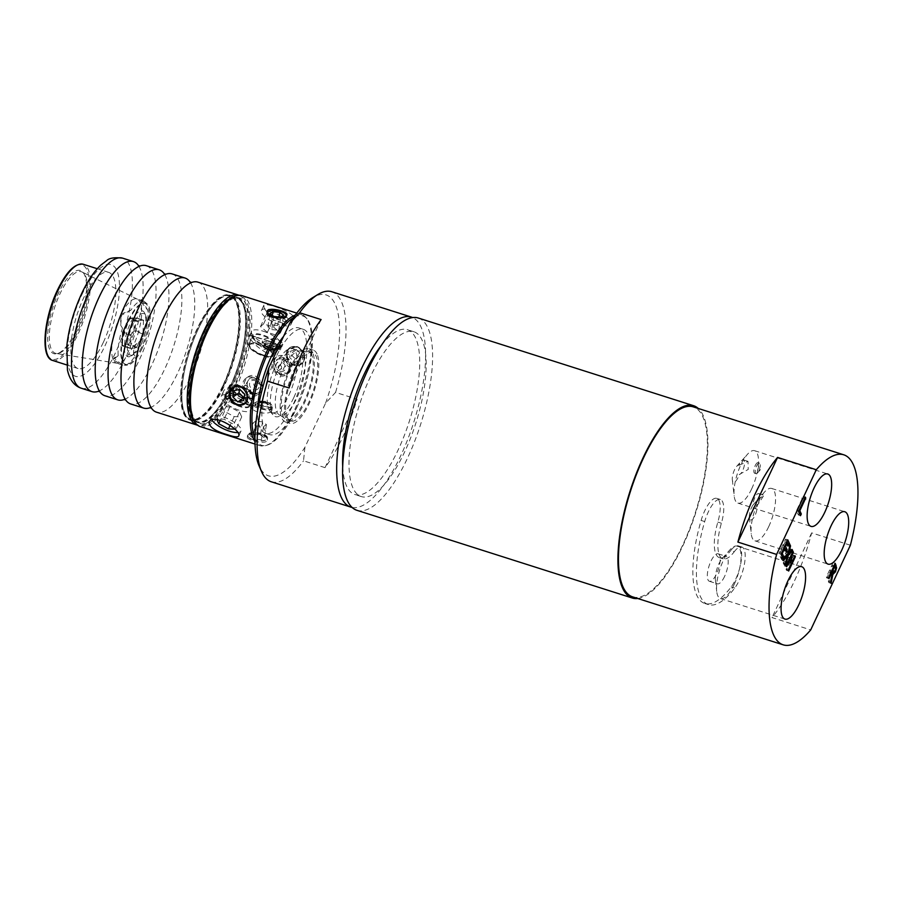 <?xml version="1.0" encoding="UTF-8"?>
<svg xmlns="http://www.w3.org/2000/svg" width="903" height="903" viewBox="0 0 903 903"><rect width="100%" height="100%" fill="white"/><g stroke="black" fill="none" stroke-linecap="round" stroke-linejoin="round"><path stroke-width="0.68" stroke-dasharray="4.51 3.39" d="M246.88 400.255A9.617 8.24 -125 0 0 247.399 398.358A9.617 8.24 -125 0 0 242.501 387.951M232.872 387.455A10.091 8.646 55 0 1 233.222 387.206A10.091 8.646 55 0 1 240.446 386.27A10.091 8.646 55 0 1 247.84 394.34A10.091 8.646 55 0 1 244.781 403.743A10.091 8.646 55 0 1 244.397 404.002M244.126 397.625L249.77 396.236L250.763 389.915L245.876 385.039L240.006 386.484L239.555 389.351M240.006 386.484L233.922 390.739M245.876 385.039L239.792 389.295M250.763 389.915L244.679 394.171M249.77 396.236L243.675 400.492M267.288 313.093A9.617 3.691 8.9 0 0 274.681 317.754A9.617 3.691 8.9 0 0 285.404 317.134A9.617 3.691 8.9 0 0 286.307 315.79M268.18 311.67A10.091 3.883 -171.1 0 1 280.991 311.862A10.091 3.883 -171.1 0 1 285.845 314.447M286.59 315.519A10.091 3.883 -171.1 0 1 286.702 316.4A10.091 3.883 -171.1 0 1 272.469 317.811A10.091 3.883 -171.1 0 1 266.757 313.273A10.091 3.883 -171.1 0 1 267.074 312.54M271.803 329.595L278.643 330.284L281.567 328.229L277.661 325.498L270.821 324.809L267.886 326.852L271.803 329.595L273.869 316.445M267.886 326.852L269.952 313.702M270.821 324.809L272.3 315.35M277.661 325.498L279.004 316.964M281.567 328.229L283.644 315.091M278.643 330.284L280.709 317.134M294.107 364.756A9.617 8.24 55 0 1 286.883 353.254A9.617 8.24 55 0 1 296.861 347.226A9.617 8.24 55 0 1 304.085 358.728A9.617 8.24 55 0 1 294.107 364.756M293.836 365.331A10.091 8.646 -125 0 0 301.06 364.406A10.091 8.646 -125 0 0 304.119 354.992A10.091 8.646 -125 0 0 296.726 346.933A10.091 8.646 -125 0 0 289.502 347.858A10.091 8.646 -125 0 0 286.443 357.272A10.091 8.646 -125 0 0 293.836 365.331M296.477 349.664L301.365 354.54L300.372 360.861L294.491 362.317L289.615 357.441L290.608 351.12L296.477 349.664L290.394 353.92L295.281 358.796L294.276 365.117L288.407 366.573L283.531 361.697L284.524 355.364L290.394 353.92M284.524 355.364L290.608 351.12M283.531 361.697L289.615 357.441M288.407 366.573L294.491 362.317M294.276 365.117L300.372 360.861M295.281 358.796L301.365 354.54M272.988 310.282A16.344 5.463 -154.9 0 0 261.407 310.485A16.344 5.463 -154.9 0 0 261.577 312.754A16.344 5.463 -154.9 0 0 276.668 323.556A16.344 5.463 -154.9 0 0 291.003 324.346A16.344 5.463 -154.9 0 0 272.988 310.282M283.068 323.184L273.135 320.023L266.272 314.244L269.342 311.637L279.275 314.797L286.138 320.576L283.068 323.184L277.3 335.487L267.367 332.327L260.504 326.547L263.574 323.94L273.519 327.1L280.381 332.88L277.3 335.487M280.381 332.88L286.138 320.576M273.519 327.1L279.275 314.797M263.574 323.94L269.342 311.637M260.504 326.547L266.272 314.244M267.367 332.327L273.135 320.023M211.979 420.053A16.344 5.463 25.1 0 1 211.46 417.118A16.344 5.463 25.1 0 1 225.795 417.908A16.344 5.463 25.1 0 1 240.875 428.711A16.344 5.463 25.1 0 1 241.045 430.979A16.344 5.463 25.1 0 1 237.534 432.548M234.735 429.162L235.954 429.218L233.764 424.376L224.068 419.206L216.551 418.89L216.901 419.647M222.319 406.587L224.508 411.429L234.204 416.588L241.711 416.904L239.521 412.061L229.825 406.903L222.319 406.587L216.551 418.89M229.825 406.903L224.068 419.206M239.521 412.061L233.764 424.376M241.711 416.904L235.954 429.218M234.204 416.588L230.175 425.2M224.508 411.429L220.355 420.29M253.461 439.874A9.617 3.691 -171.1 0 1 248.652 437.199A9.617 3.691 -171.1 0 1 257.863 433.35A9.617 3.691 -171.1 0 1 266.125 439.772A9.617 3.691 -171.1 0 1 265.911 439.908A9.617 3.691 -171.1 0 1 253.461 439.874M253.325 439.569A10.091 3.883 8.9 0 0 266.408 439.614A10.091 3.883 8.9 0 0 267.559 438.158A10.091 3.883 8.9 0 0 261.847 433.621A10.091 3.883 8.9 0 0 247.625 435.032A10.091 3.883 8.9 0 0 248.28 436.77A10.091 3.883 8.9 0 0 253.325 439.569M260.448 434.986L264.365 437.729L261.43 439.772L254.59 439.084L250.684 436.341L253.608 434.298L260.448 434.986L262.513 421.836L266.43 424.579L263.507 426.622L256.655 425.934L252.75 423.202L255.673 421.148L262.513 421.836M255.673 421.148L253.608 434.298M252.75 423.202L250.684 436.341M256.655 425.934L254.59 439.084M263.507 426.622L261.43 439.772M266.43 424.579L264.365 437.729M130.991 310.101L121.499 315.192L120.731 325.452L122.515 328.218A33.637 11.525 107.7 0 0 118.191 355.703L113.868 358.062L122.368 364.959A33.637 11.525 107.7 0 0 122.831 365.139A33.637 11.525 107.7 0 0 124.377 365.32A33.637 11.525 107.7 0 0 135.089 356.075L133.542 353.829L133.96 345.939L143.577 337.959A33.637 11.525 107.7 0 0 147.9 310.474L140.541 301.128L143.712 301.218A33.637 11.525 107.7 0 0 143.25 301.038A33.637 11.525 107.7 0 0 130.991 310.101L121.137 314.086L120.528 325.001L122.515 328.218M297.279 346.538L290.224 347.35C281.183 352.949 292.493 371.178 301.794 363.898C307.347 357.069 305.846 351.278 297.279 346.538M261.656 434.817C253.912 433.361 249.138 434.027 247.343 436.815C246.158 440.337 267.074 445.247 267.277 439.953C267.378 437.944 265.516 436.228 261.656 434.817M264.071 307.415C266.148 315.734 290.664 327.45 293.396 319.233C297.561 312.686 264.342 301.828 263.8 305.372L264.071 307.415M288.836 395.277A33.637 11.525 107.7 0 0 292.414 348.547A33.637 11.525 107.7 0 0 289.874 348.524A33.637 11.525 107.7 0 0 271.216 377.104A33.637 11.525 107.7 0 0 269.907 411.192A33.637 11.525 107.7 0 0 271.995 412.648A33.637 11.525 107.7 0 0 288.836 395.277M293.678 397.851A36.413 12.473 -72.3 0 1 273.203 415.087A36.413 12.473 -72.3 0 1 274.614 378.176A36.413 12.473 -72.3 0 1 294.807 347.249A36.413 12.473 -72.3 0 1 302.719 362.238A36.413 12.473 -72.3 0 1 293.678 397.851M200.263 426.622A68.718 23.546 107.7 0 0 234.656 391.123A68.718 23.546 107.7 0 0 241.97 295.653M235.299 296.003A67.894 23.264 -72.3 0 1 241.981 367.792A67.894 23.264 -72.3 0 1 195.014 422.48M254.962 438.316A67.894 23.264 107.7 0 0 266.724 445.326A67.894 23.264 107.7 0 0 295.586 410.21A67.894 23.264 107.7 0 0 307.009 318.849A67.894 23.264 107.7 0 0 293.362 317.754M295.27 315.079A68.718 23.546 -72.3 0 1 301.771 314.707A68.718 23.546 -72.3 0 1 306.027 317.675A68.718 23.546 -72.3 0 1 294.457 410.165A68.718 23.546 -72.3 0 1 265.245 445.71A68.718 23.546 -72.3 0 1 260.053 445.664A68.718 23.546 -72.3 0 1 254.973 441.601M118.191 355.703L113.056 359.8L122.368 364.959M297.392 406.079A55.264 18.929 -72.3 0 1 269.737 434.625A55.264 18.929 -72.3 0 1 268.462 376.224A55.264 18.929 -72.3 0 1 303.273 329.313A55.264 18.929 -72.3 0 1 297.392 406.079M283.508 336.492A55.264 18.929 -72.3 0 1 298.972 327.936A55.264 18.929 -72.3 0 1 293.091 404.702A55.264 18.929 -72.3 0 1 265.426 433.259A55.264 18.929 -72.3 0 1 257.581 411.079M232.793 389.453A65.84 22.552 107.7 0 0 246.271 304.808A65.84 22.552 107.7 0 0 198.333 353.886A65.84 22.552 107.7 0 0 209.056 421.645A65.84 22.552 107.7 0 0 232.793 389.453M75.694 331.119A43.626 14.945 -72.3 0 1 57.16 353.671A43.626 14.945 -72.3 0 1 52.859 307.551A43.626 14.945 -72.3 0 1 83.042 272.401A43.626 14.945 -72.3 0 1 75.694 331.119M76.823 331.164A42.791 14.662 -72.3 0 1 58.639 353.299A42.791 14.662 -72.3 0 1 56.133 353.445A42.791 14.662 -72.3 0 1 54.428 308.047A42.791 14.662 -72.3 0 1 82.083 272.006A42.791 14.662 -72.3 0 1 84.024 273.575A42.791 14.662 -72.3 0 1 76.823 331.164M133.317 345.736A33.637 11.525 -72.3 0 1 117.051 363.254A33.637 11.525 -72.3 0 1 116.476 363.119A33.637 11.525 -72.3 0 1 115.708 327.563A33.637 11.525 -72.3 0 1 136.895 299.006A33.637 11.525 -72.3 0 1 137.448 299.232A33.637 11.525 -72.3 0 1 133.317 345.736M103.292 342.451A50.466 17.292 -72.3 0 1 78.03 368.526A50.466 17.292 -72.3 0 1 76.868 315.192A50.466 17.292 -72.3 0 1 108.653 272.367A50.466 17.292 -72.3 0 1 103.292 342.451M197.949 282.142A68.244 23.376 -72.3 0 1 190.68 376.935A68.244 23.376 -72.3 0 1 156.524 412.186M150.033 407.716A68.244 23.376 107.7 0 0 150.496 407.535A68.244 23.376 107.7 0 0 177.778 372.826A68.244 23.376 107.7 0 0 190.341 282.447A68.244 23.376 107.7 0 0 190.07 282.041M172.134 273.914A68.244 23.376 -72.3 0 1 164.865 368.717A68.244 23.376 -72.3 0 1 130.709 403.968M124.23 399.498A68.244 23.376 107.7 0 0 124.682 399.318A68.244 23.376 107.7 0 0 151.964 364.598A68.244 23.376 107.7 0 0 164.527 274.23A68.244 23.376 107.7 0 0 164.256 273.812M146.32 265.696A68.244 23.376 -72.3 0 1 139.062 360.489A68.244 23.376 -72.3 0 1 104.895 395.74M98.416 391.27A68.244 23.376 107.7 0 0 98.878 391.089A68.244 23.376 107.7 0 0 126.149 356.38A68.244 23.376 107.7 0 0 138.712 266.001A68.244 23.376 107.7 0 0 138.441 265.595M239.069 295.281A68.244 23.376 -72.3 0 1 245.085 302.087A68.244 23.376 -72.3 0 1 231.123 389.814A68.244 23.376 -72.3 0 1 206.516 423.18A68.244 23.376 -72.3 0 1 197.678 425.257M143.487 320.181L142.99 334.02L136.353 347.779L130.54 348.535L131.093 334.697L137.73 320.937L143.487 320.181L135.506 317.63A0.959 0.892 -97.5 0 0 134.4 318.285L133.949 330.78A0.959 0.576 -177.9 0 1 135.236 330.554L135.687 318.059A0.959 0.576 2.1 0 0 134.4 318.285L128.644 319.041A0.959 0.892 -97.5 0 1 129.377 318.364A0.959 0.959 0 0 0 128.632 318.906L122.436 332.304A0.959 0.576 -177.9 0 0 122.334 332.541L121.882 345.048A0.959 0.576 2.1 0 0 122.413 345.578L128.361 345.239L135.236 330.554L143.227 333.105M137.73 320.937L129.739 318.398A0.959 0.892 -97.5 0 0 129.377 318.364L135.134 317.608A0.959 0.959 0 0 1 135.552 317.642L129.321 318.894L122.864 333.083A0.959 0.576 -177.9 0 1 122.334 332.541A0.959 0.959 0 0 1 122.424 332.169L121.984 344.799A0.959 0.892 -97.5 0 0 122.605 345.996L130.585 348.547M142.99 334.02L133.949 330.78L127.741 344.043A0.959 0.892 -97.5 0 0 128.361 345.239L136.353 347.779M136.771 347.283L127.741 344.043L121.984 344.799A0.959 0.576 2.1 0 0 121.882 345.048A0.959 0.959 0 0 0 122.548 345.996L130.54 348.535M141.342 343.885A21.83 7.484 107.7 0 0 145.812 315.824A21.83 7.484 107.7 0 0 132.741 324.832A21.83 7.484 107.7 0 0 127.323 347.542A21.83 7.484 107.7 0 0 133.475 354.563A21.83 7.484 107.7 0 0 141.342 343.885M139.807 344.212A24.031 8.229 -72.3 0 1 131.138 355.963A24.031 8.229 -72.3 0 1 127.233 331.232A24.031 8.229 -72.3 0 1 144.728 313.33A24.031 8.229 -72.3 0 1 139.807 344.212M141.387 347.7A32.011 10.971 -72.3 0 1 123.372 362.848A32.011 10.971 -72.3 0 1 124.625 330.408A32.011 10.971 -72.3 0 1 142.369 303.216A32.011 10.971 -72.3 0 1 149.334 316.389A32.011 10.971 -72.3 0 1 141.387 347.7M142.245 348.163A32.508 11.141 -72.3 0 1 127.47 365.128A32.508 11.141 -72.3 0 1 123.959 363.548A32.508 11.141 -72.3 0 1 133.858 311.772A32.508 11.141 -72.3 0 1 143.25 302.99A32.508 11.141 -72.3 0 1 147.02 303.724A32.508 11.141 -72.3 0 1 142.245 348.163M311.625 354.732A35.928 12.303 107.7 0 0 308.16 351.165A35.928 12.303 107.7 0 0 305.112 351.244A35.928 12.303 107.7 0 0 285.529 381.653A35.928 12.303 107.7 0 0 283.914 417.796A35.928 12.303 107.7 0 0 286.353 419.624A35.928 12.303 107.7 0 0 306.817 395.254A35.928 12.303 107.7 0 0 311.625 354.732M287.301 417.457A35.928 12.303 -72.3 0 1 292.109 376.935A35.928 12.303 -72.3 0 1 312.573 352.565A35.928 12.303 -72.3 0 1 316.027 356.143A35.928 12.303 -72.3 0 1 311.23 396.665A35.928 12.303 -72.3 0 1 290.766 421.024A35.928 12.303 -72.3 0 1 287.301 417.457M147.9 310.474L141.353 299.39L143.712 301.218M135.089 356.075L133.746 354.281L135.269 345.364L143.577 337.959M734.263 551.722A24.031 8.229 -72.3 0 1 741.792 546.992A24.031 8.229 -72.3 0 1 744.501 563.596A24.031 8.229 -72.3 0 1 734.726 588.056A84.103 28.817 -72.3 0 1 708.392 604.604A84.103 28.817 -72.3 0 1 704.69 521.562A24.031 8.229 -72.3 0 1 720.323 499.494A24.031 8.229 -72.3 0 1 721.384 523.221A36.041 12.349 107.7 0 0 719.51 555.232A36.041 12.349 107.7 0 0 722.976 558.822A36.041 12.349 107.7 0 0 734.263 551.722L730.708 550.593A24.031 8.229 -72.3 0 1 738.236 545.863A24.031 8.229 -72.3 0 1 740.957 562.467A24.031 8.229 -72.3 0 1 731.17 586.927A84.103 28.817 -72.3 0 1 704.837 603.475A84.103 28.817 -72.3 0 1 701.134 520.421A24.031 8.229 -72.3 0 1 716.779 498.366A24.031 8.229 -72.3 0 1 717.84 522.092A36.041 12.349 107.7 0 0 719.42 557.682A36.041 12.349 107.7 0 0 730.708 550.593M768.724 526.63A27.496 9.425 107.7 0 0 771.647 488.433A27.496 9.425 107.7 0 0 764.491 492.079A27.496 9.425 107.7 0 0 751.217 533.729A27.496 9.425 107.7 0 0 754.953 540.841A27.496 9.425 107.7 0 0 768.724 526.63M751.668 488.895A27.496 9.425 107.7 0 0 754.603 450.699A27.496 9.425 107.7 0 0 747.436 454.333A27.496 9.425 107.7 0 0 734.173 495.984A27.496 9.425 107.7 0 0 737.909 503.106A27.496 9.425 107.7 0 0 751.668 488.895M734.218 584.331A27.496 9.425 107.7 0 0 737.141 546.134A27.496 9.425 107.7 0 0 729.985 549.769A27.496 9.425 107.7 0 0 716.711 591.431A27.496 9.425 107.7 0 0 720.447 598.542A27.496 9.425 107.7 0 0 734.218 584.331M724.601 576.385A14.414 4.944 -72.3 0 1 717.388 583.835A14.414 4.944 -72.3 0 1 715.424 580.098A14.414 4.944 -72.3 0 1 718.923 563.799A14.414 4.944 -72.3 0 1 722.377 558.268A14.414 4.944 -72.3 0 1 726.136 556.361A14.414 4.944 -72.3 0 1 724.601 576.385M752.944 505.082L756.624 500.86L763.961 495.262L757.233 505.522A8.906 3.048 -72.3 0 1 755.055 515.331A8.906 3.048 -72.3 0 1 749.388 517.633A8.906 3.048 -72.3 0 1 752.944 505.082A7.687 2.63 -72.3 0 1 755.066 497.135A7.687 2.63 -72.3 0 1 758.701 493.591A7.687 2.63 -72.3 0 1 759.694 498.095A7.687 2.63 -72.3 0 1 757.233 505.522M739.049 465.259L747.989 461.331L748.248 469.413L739.173 474.594A8.906 3.048 -72.3 0 1 737.999 477.597A8.906 3.048 -72.3 0 1 732.344 479.888A8.906 3.048 -72.3 0 1 736.634 466.411A8.906 3.048 -72.3 0 1 739.049 465.259A7.687 2.63 -72.3 0 1 743.485 459.898A7.687 2.63 -72.3 0 1 743.812 467.54A7.687 2.63 -72.3 0 1 739.173 474.594M719.51 555.232A14.414 4.944 107.7 0 0 718.122 553.799A14.414 4.944 107.7 0 0 709.036 566.046A14.414 4.944 107.7 0 0 709.363 581.272A14.414 4.944 107.7 0 0 716.587 573.834A14.414 4.944 107.7 0 0 719.51 555.232M632.664 596.883A99.725 34.167 107.7 0 0 689.474 529.248A99.725 34.167 107.7 0 0 702.794 416.757A99.725 34.167 107.7 0 0 693.199 406.847M850.378 545.22L811.662 532.883A99.725 34.167 -72.3 0 1 771.997 617.573L810.713 629.899M811.662 532.883L771.997 617.573M788.658 571.035L786.513 570.346L786.073 569.375L789.357 562.343L787.834 558.968L784.538 566L784.097 565.018L790.825 550.672L791.265 551.643L788.624 557.275L789.403 558.98M788.217 570.064L786.073 569.375M791.513 563.032L789.357 562.343M789.199 559.409L787.834 558.968M786.694 566.678L784.538 566M786.253 565.707L784.097 565.018M792.981 551.349L790.825 550.672M794.606 556.429L793.229 556L790.938 560.898M790.735 561.327L786.513 570.346M794.945 555.706L792.789 555.018L793.229 556M790.475 560.752L792.789 555.018M790.001 557.704L788.624 557.275M789.662 559.555L790.159 560.65M792.631 552.083L791.265 551.643M781.05 554.194L778.894 553.505L785.621 539.147L786.84 541.834M787.777 539.836L785.621 539.147M787.089 542.41L787.698 543.741L786.897 545.435L785.271 541.823L783.42 545.751L784.199 547.466M789.053 546.123L786.897 545.435M786.637 542.263L785.271 541.823M784.797 546.191L783.42 545.751M784.459 548.031L784.944 549.126L784.154 550.83L782.63 547.455L780.136 552.783L781.772 556.395L780.971 558.099L778.894 553.505M783.127 558.776L780.971 558.099M781.501 553.223L780.136 552.783M783.996 547.895L782.63 547.455M786.299 551.507L784.154 550.83M785.892 564.928L783.748 564.24L783.24 563.122L785.113 555.616L781.614 559.521L781.14 558.46L785.565 553.607L787.89 544.182L788.398 545.299L786.558 552.67L790.001 548.832L790.475 549.882L786.118 554.656L783.748 564.24M785.396 563.799L783.24 563.122M786.197 555.955L785.113 555.616M783.77 560.199L781.614 559.521M783.285 559.149L781.14 558.46M787.709 554.295L785.565 553.607M790.046 544.87L787.89 544.182M787.1 554.973L786.118 554.656M791.513 550.22L790.475 549.882M792.145 549.509L790.001 548.832M788.003 553.121L786.558 552.67M789.832 545.751L788.398 545.299M831.087 583.361L828.931 582.672L828.367 581.408L829.992 573.382L829.485 572.265L826.809 577.976L826.369 576.994L833.097 562.637L834.282 565.391M830.512 582.096L828.367 581.408M832.137 574.06L829.992 573.382M830.862 572.694L829.485 572.265M828.965 578.654L826.809 577.976M828.525 577.683L826.369 576.994M831.607 571.102L830.229 570.662L831.573 572.107L832.814 570.267L833.492 567.897L832.758 565.267L830.229 570.662M834.135 565.707L832.758 565.267M832.103 574.274L830.681 573.823L828.931 582.672M834.372 565.786L832.51 572.637M831.855 573.416L830.681 573.823L832.848 574.511M835.241 563.325L833.097 562.637M835.647 568.574L833.492 567.897M833.717 572.784L831.302 571.746M800.51 515.681L798.365 515.003L796.446 510.748L803.162 496.39L803.602 497.361L797.676 510.026L799.155 513.299L798.365 515.003M798.591 511.437L796.446 510.748M805.318 497.079L803.162 496.39M804.979 497.801L803.602 497.361M799.053 510.455L797.676 510.026M637.732 598.497A100.922 34.574 107.7 0 0 647.902 594.287A100.922 34.574 107.7 0 0 699.486 500.104A100.922 34.574 107.7 0 0 698.267 408.461M356.978 510.33A100.922 34.574 107.7 0 0 372.567 506.594A100.922 34.574 107.7 0 0 426.069 404.95A100.922 34.574 107.7 0 0 418.236 318.003M370.557 376.427A86.507 29.641 107.7 0 0 361.347 496.594A86.507 29.641 107.7 0 0 410.628 437.921A86.507 29.641 107.7 0 0 422.186 340.341A86.507 29.641 107.7 0 0 413.856 331.74A86.507 29.641 107.7 0 0 370.557 376.427M304.898 447.335L303.532 460.801L325.046 467.652A99.725 34.167 107.7 0 0 357.091 399.239L335.577 392.387L325.611 403.11L304.898 447.335A94.917 32.519 107.7 0 1 259.138 466.004M271.295 481.784A99.725 34.167 107.7 0 0 303.532 460.801M325.611 403.11A94.917 32.519 107.7 0 0 312.788 297.584M312.63 352.576A38.445 13.173 107.7 0 0 308.928 348.761A38.445 13.173 107.7 0 0 284.705 381.393A38.445 13.173 107.7 0 0 285.596 422.028A38.445 13.173 107.7 0 0 307.494 395.954A38.445 13.173 107.7 0 0 312.63 352.576M317.043 353.987A38.445 13.173 107.7 0 0 313.341 350.161A38.445 13.173 107.7 0 0 291.432 376.235A38.445 13.173 107.7 0 0 286.296 419.613A38.445 13.173 107.7 0 0 289.998 423.428A38.445 13.173 107.7 0 0 311.896 397.354A38.445 13.173 107.7 0 0 317.043 353.987M352.147 507.452A99.725 34.167 107.7 0 0 408.359 437.752A99.725 34.167 107.7 0 0 421.012 327.01A99.725 34.167 107.7 0 0 412.626 317.563M342.711 466.783A86.507 29.641 107.7 0 0 354.902 494.539A86.507 29.641 107.7 0 0 404.172 435.867A86.507 29.641 107.7 0 0 415.73 338.286A86.507 29.641 107.7 0 0 407.4 329.685A86.507 29.641 107.7 0 0 381.416 345.285M335.577 392.387A99.725 34.167 107.7 0 0 341.424 301.658A99.725 34.167 107.7 0 0 331.83 291.748M321.107 319.572L289.05 387.985M325.046 467.652L357.091 399.239M272.096 348.772A2.201 0.847 -171.1 0 1 273.259 350.082A2.201 0.847 -171.1 0 1 270.245 350.071L269.816 348.784A4.752 1.829 -171.1 0 1 267.232 347.395A4.752 1.829 -171.1 0 1 268.496 345.51A4.752 1.829 -171.1 0 1 273.835 345.973L272.096 348.772A2.449 0.948 8.9 0 0 269.884 349.777A2.449 0.948 8.9 0 0 270.245 350.071L270.55 350.172A2.54 0.982 8.9 0 0 273.53 350.093A2.54 0.982 8.9 0 0 272.672 348.682M276.645 339.472A10.091 3.883 8.9 0 0 262.423 340.882A10.091 3.883 8.9 0 0 263.078 342.621A10.091 3.883 8.9 0 0 268.135 345.42A10.091 3.883 8.9 0 0 269.387 345.781A10.091 3.883 8.9 0 0 281.205 345.465A10.091 3.883 8.9 0 0 282.357 344.009A10.091 3.883 8.9 0 0 276.645 339.472M273.835 345.973L273.823 345.973A4.808 1.851 -171.1 0 1 276.679 349.021A4.808 1.851 -171.1 0 1 269.816 348.784L269.816 348.784M267.491 349.517C275.302 350.522 280.111 349.653 281.905 346.876C282.876 344.799 262.231 338.162 261.972 343.75C261.802 346.063 263.642 347.982 267.491 349.517M280.009 349.98A8.409 3.228 8.9 0 0 280.788 348.897A8.409 3.228 8.9 0 0 272.988 344.393A8.409 3.228 8.9 0 0 264.173 346.278A8.409 3.228 8.9 0 0 270.426 350.477A8.409 3.228 8.9 0 0 280.009 349.98M265.301 342.993L274.76 343.456L281.115 346.831L278.395 348.705L275.562 349.326L269.128 348.851L264.918 345.939L264.489 344.269L265.301 342.993M279.862 365.433L282.041 362.532A4.933 4.233 -125 0 0 275.912 365.173A4.933 4.233 -125 0 0 280.664 371.291L279.23 369.417A2.269 1.953 55 0 1 279.862 365.433A2.201 1.885 -125 0 1 279.23 369.417M281.059 374.271A10.091 8.646 55 0 1 273.665 366.2A10.091 8.646 55 0 1 276.724 356.798A10.091 8.646 55 0 1 283.948 355.861A10.091 8.646 55 0 1 291.342 363.92A10.091 8.646 55 0 1 288.283 373.334A10.091 8.646 55 0 1 284.039 374.7A10.091 8.646 55 0 1 281.059 374.271M280.664 371.291L280.664 371.291A4.808 4.12 -125 0 0 285.495 368.232A4.808 4.12 -125 0 0 282.041 362.532L282.041 362.532M282.131 357.125C290.992 361.663 292.561 367.397 286.838 374.35C276.939 382.059 266.757 363.051 275.28 357.802L282.131 357.125M288.723 369.259A8.409 7.213 55 0 1 286.003 373.752A8.409 7.213 55 0 1 275.28 370.986A8.409 7.213 55 0 1 276.374 359.97A8.409 7.213 55 0 1 284.998 360.545A8.409 7.213 55 0 1 288.723 369.259M274.67 363.751L278.011 372.747L286.827 373.187L289.728 368.548L289.558 365.467L288.159 362.577L282.955 358.796L280.043 358.412L277.514 359.191L274.67 363.751M262.412 402.715A2.201 0.847 8.9 0 0 265.008 402.603A2.201 0.847 8.9 0 0 264.252 401.429L265.742 403.201A4.944 1.896 8.9 0 0 258.348 402.806A4.944 1.896 8.9 0 0 261.689 406.034L262.412 402.715A2.269 0.869 -171.1 0 1 261.915 401.564A2.269 0.869 -171.1 0 1 264.252 401.429L264.771 401.632A2.54 0.982 -171.1 0 1 265.358 402.061A2.54 0.982 -171.1 0 1 262.739 403.043M257.671 411.96A10.091 3.883 -171.1 0 1 251.96 407.422A10.091 3.883 -171.1 0 1 253.111 405.966A10.091 3.883 -171.1 0 1 266.193 406.011A10.091 3.883 -171.1 0 1 268.902 407.106A10.091 3.883 -171.1 0 1 271.25 408.811A10.091 3.883 -171.1 0 1 271.905 410.549A10.091 3.883 -171.1 0 1 257.671 411.96M261.689 406.034L261.689 406.034A4.808 1.851 8.9 0 0 266.848 406.339A4.808 1.851 8.9 0 0 267.965 404.476A4.808 1.851 8.9 0 0 265.742 403.201L265.742 403.201M266.803 402.095C270.64 403.618 272.48 405.537 272.322 407.851C272.063 413.439 251.418 406.801 252.388 404.725C254.183 401.959 258.992 401.079 266.803 402.095M271.058 406.96A8.409 3.228 -171.1 0 1 261.464 407.456A8.409 3.228 -171.1 0 1 255.222 403.257A8.409 3.228 -171.1 0 1 264.026 401.372A8.409 3.228 -171.1 0 1 271.837 405.865A8.409 3.228 -171.1 0 1 271.058 406.96M255.651 404.352L254.894 405.312L261.249 408.698L270.708 409.149L271.51 407.93L269.478 404.555L266.882 403.302L260.448 402.817L255.651 404.352M254.973 386.349L254.228 389.701A4.921 4.222 55 0 1 249.555 383.617A4.921 4.222 55 0 1 255.605 380.942L255.594 382.364A2.291 1.964 -125 0 0 254.973 386.349A2.201 1.885 55 0 0 255.594 382.364M253.224 377.341A10.091 8.646 -125 0 0 246 378.267A10.091 8.646 -125 0 0 242.941 387.68A10.091 8.646 -125 0 0 250.334 395.751A10.091 8.646 -125 0 0 257.558 394.814A10.091 8.646 -125 0 0 255.933 378.662A10.091 8.646 -125 0 0 253.224 377.341M255.605 380.942L255.605 380.942A4.808 4.12 55 0 1 259.127 386.665A4.808 4.12 55 0 1 254.228 389.701L254.228 389.701M252.151 394.476L259.014 393.798C267.536 388.55 257.355 369.541 247.456 377.251C241.733 384.204 243.302 389.949 252.151 394.476M262.355 387.692A8.409 7.213 -125 0 0 258.63 378.978A8.409 7.213 -125 0 0 250.007 378.402A8.409 7.213 -125 0 0 248.912 389.419A8.409 7.213 -125 0 0 259.646 392.184A8.409 7.213 -125 0 0 262.355 387.692M246.282 383.606L249.183 378.967L257.998 379.407L261.339 388.403L258.506 392.963L255.967 393.731L253.054 393.358L247.851 389.577L246.463 386.676L246.282 383.606M229.633 388.087A64.881 22.225 -72.3 0 1 197.147 421.599A64.881 22.225 -72.3 0 1 195.669 353.028A64.881 22.225 -72.3 0 1 236.53 297.956A64.881 22.225 -72.3 0 1 229.633 388.087M230.457 388.346A64.881 22.225 107.7 0 0 237.365 298.227A64.881 22.225 107.7 0 0 196.493 353.299A64.881 22.225 107.7 0 0 197.983 421.859A64.881 22.225 107.7 0 0 230.457 388.346M229.452 388.301A65.603 22.473 -72.3 0 1 212.679 414.612A65.603 22.473 -72.3 0 1 196.617 422.186A65.603 22.473 -72.3 0 1 203.604 331.062A65.603 22.473 -72.3 0 1 236.439 297.177A65.603 22.473 -72.3 0 1 245.153 312.63A65.603 22.473 -72.3 0 1 229.452 388.301M230.604 388.662A65.603 22.473 -72.3 0 1 197.768 422.548A65.603 22.473 -72.3 0 1 196.256 353.22A65.603 22.473 -72.3 0 1 237.579 297.538A65.603 22.473 -72.3 0 1 230.604 388.662M755.213 465.564A5.531 1.896 -72.3 0 1 757.978 462.708A5.531 1.896 -72.3 0 1 757.391 470.384A5.531 1.896 -72.3 0 1 754.626 473.24A5.531 1.896 -72.3 0 1 755.213 465.564M756.612 466.004A5.531 1.896 -72.3 0 1 759.378 463.149A5.531 1.896 -72.3 0 1 760.134 464.582A5.531 1.896 -72.3 0 1 757.459 472.946A5.531 1.896 -72.3 0 1 756.025 473.68A5.531 1.896 -72.3 0 1 756.612 466.004M273.135 355.556L271.645 352.249L270.516 351.888C272.616 353.22 273.112 354.315 272.017 355.195L273.135 355.556A13.455 4.504 25.1 0 1 273.022 355.929A13.455 4.504 25.1 0 1 262.965 355.917A13.455 4.504 25.1 0 1 250.029 348.197L251.147 348.558L249.307 346.142L249.657 345.251L248.528 344.89L250.029 348.197M249.657 345.251A12.258 4.097 25.1 0 1 258.416 344.878A12.258 4.097 25.1 0 1 270.516 351.888M272.017 355.195A12.258 4.097 25.1 0 1 263.247 355.568A12.258 4.097 25.1 0 1 251.147 348.558M248.528 344.89A13.455 4.504 25.1 0 1 248.652 344.517A13.455 4.504 25.1 0 1 258.709 344.528A13.455 4.504 25.1 0 1 271.645 352.249M252.637 338.185L264.003 349.405L276.724 348.039L276.724 345.86L266.938 340.431L255.944 336.932L252.355 336.616L252.637 338.185M266.204 352.768C255.368 345.996 249.86 340.262 249.668 335.544L271.397 341.853C277.684 343.704 280.302 346.221 279.264 349.405C277.244 352.983 272.898 354.1 266.204 352.768M263.191 331.198A16.344 5.463 25.1 0 1 281.205 345.262A16.344 5.463 25.1 0 1 279.422 346.56A16.344 5.463 25.1 0 1 269.625 345.454A16.344 5.463 25.1 0 1 251.745 333.602A16.344 5.463 25.1 0 1 251.61 331.401A16.344 5.463 25.1 0 1 263.191 331.198M232.827 396.011A16.344 5.463 -154.9 0 0 223.041 394.893A16.344 5.463 -154.9 0 0 221.258 396.203A16.344 5.463 -154.9 0 0 221.427 398.471A16.344 5.463 -154.9 0 0 239.272 410.267A16.344 5.463 -154.9 0 0 250.842 410.064A16.344 5.463 -154.9 0 0 250.707 407.863A16.344 5.463 -154.9 0 0 232.827 396.011M242.693 402.952L252.784 405.921C256.068 401.067 228.459 378.312 223.199 392.06C222.149 395.243 224.779 397.76 231.066 399.611L242.693 402.952M251.305 392.907L252.434 393.268A13.455 4.504 -154.9 0 0 239.498 385.536A13.455 4.504 -154.9 0 0 229.441 385.536A13.455 4.504 -154.9 0 0 229.317 385.908L230.446 386.258L229.915 387.805L231.936 389.565L230.807 389.216A13.455 4.504 -154.9 0 0 243.754 396.936A13.455 4.504 -154.9 0 0 253.811 396.948A13.455 4.504 -154.9 0 0 253.924 396.575L252.806 396.214L253.156 395.322L251.305 392.907A12.258 4.097 -154.9 0 0 239.205 385.897A12.258 4.097 -154.9 0 0 230.446 386.258M225.739 395.604L225.739 393.426L238.46 392.06L249.826 403.28L250.108 404.849L246.519 404.533L235.525 401.034L225.739 395.604M252.434 393.268L253.924 396.575M230.807 389.216L229.452 387.658L229.317 385.908M231.936 389.565A12.258 4.097 -154.9 0 0 244.036 396.586A12.258 4.097 -154.9 0 0 252.806 396.214M223.549 386.145A64.881 22.225 107.7 0 0 230.446 296.026A64.881 22.225 107.7 0 0 189.585 351.098A64.881 22.225 107.7 0 0 191.064 419.658A64.881 22.225 107.7 0 0 223.549 386.145M222.714 385.874A64.881 22.225 -72.3 0 1 190.24 419.398A64.881 22.225 -72.3 0 1 188.75 350.827A64.881 22.225 -72.3 0 1 229.622 295.755A64.881 22.225 -72.3 0 1 222.714 385.874M222.86 386.191A65.603 22.473 -72.3 0 1 190.025 420.087A65.603 22.473 -72.3 0 1 188.513 350.759A65.603 22.473 -72.3 0 1 229.836 295.067A65.603 22.473 -72.3 0 1 222.86 386.191M198.141 329.324A65.603 22.473 107.7 0 0 182.44 404.984A65.603 22.473 107.7 0 0 191.165 420.448A65.603 22.473 107.7 0 0 224 386.563A65.603 22.473 107.7 0 0 230.976 295.439A65.603 22.473 107.7 0 0 214.925 303.002A65.603 22.473 107.7 0 0 198.141 329.324M52.645 360.444A50.466 17.292 107.7 0 0 77.906 334.37A50.466 17.292 107.7 0 0 83.279 264.274M57.352 290.495A49.496 16.954 -72.3 0 1 86.846 269.726A49.496 16.954 -72.3 0 1 77.06 333.252A49.496 16.954 -72.3 0 1 47.464 354.653M81.236 388.211A68.244 23.376 107.7 0 0 124.23 330.284A68.244 23.376 107.7 0 0 122.661 258.156M81.789 294.863A58.627 20.092 -72.3 0 1 119.422 289.897A58.627 20.092 -72.3 0 1 78.821 376.562A58.627 20.092 -72.3 0 1 81.789 294.863M143.679 320.599L135.687 318.059L143.543 320.181M137.301 321.445L128.632 318.906L122.424 332.169L131.093 334.697M130.856 335.623L122.864 333.083L122.413 345.578L130.404 348.118M276.837 411.881A33.637 11.525 107.7 0 0 280.077 415.222A33.637 11.525 107.7 0 0 296.918 397.851A33.637 11.525 107.7 0 0 303.735 354.461A33.637 11.525 107.7 0 0 300.496 351.12A33.637 11.525 107.7 0 0 281.341 373.932A33.637 11.525 107.7 0 0 276.837 411.881M731.17 586.927L734.726 588.056M717.84 522.092L721.384 523.221M835.354 566.926L833.198 566.237M834.665 571.554L833.345 571.125M835.557 567.513L834.44 567.152M834.586 564.736L833.954 564.533M834.959 570.944L832.814 570.267M701.134 520.421L704.69 521.562M280.393 365.331A2.54 2.178 55 0 1 279.704 369.722M255.323 386.744A2.54 2.178 -125 0 0 256.012 382.33M263.823 355.172A13.218 4.413 25.1 0 1 249.251 343.795A13.218 4.413 25.1 0 1 263.089 345.397A13.218 4.413 25.1 0 1 273.191 355.014A13.218 4.413 25.1 0 1 263.823 355.172M267.604 347.102A13.218 4.413 -154.9 0 0 276.961 346.944A13.218 4.413 -154.9 0 0 266.87 337.338A13.218 4.413 -154.9 0 0 253.032 335.724A13.218 4.413 -154.9 0 0 267.604 347.102M267.931 346.639A13.5 4.515 25.1 0 1 253.167 336.853A13.5 4.515 25.1 0 1 267.186 336.672A13.5 4.515 25.1 0 1 276.025 347.553A13.5 4.515 25.1 0 1 267.931 346.639M225.107 396.857A13.5 4.515 -154.9 0 0 239.792 406.576A13.5 4.515 -154.9 0 0 249.296 404.612A13.5 4.515 -154.9 0 0 239.103 396.62A13.5 4.515 -154.9 0 0 226.439 393.9A13.5 4.515 -154.9 0 0 225.107 396.857M225.626 396.361A13.218 4.413 25.1 0 1 225.49 394.521A13.218 4.413 25.1 0 1 239.329 396.124A13.218 4.413 25.1 0 1 249.431 405.729A13.218 4.413 25.1 0 1 237.828 405.097A13.218 4.413 25.1 0 1 225.626 396.361M229.407 388.29A13.218 4.413 -154.9 0 0 241.609 397.027A13.218 4.413 -154.9 0 0 253.201 397.67A13.218 4.413 -154.9 0 0 243.11 388.053A13.218 4.413 -154.9 0 0 229.272 386.45A13.218 4.413 -154.9 0 0 229.407 388.29M286.702 316.4L286.951 314.786M266.757 313.273L267.017 311.659M301.06 364.406L301.794 363.898M289.502 347.858L290.224 347.35M247.625 435.032L247.343 436.815M267.559 438.158L267.277 439.953M233.222 387.206L232.5 387.703M244.781 403.743L244.058 404.251M263.8 305.372L261.407 310.485M293.396 319.233L291.003 324.346M211.46 417.118L209.056 422.232M241.045 430.979L238.652 436.093M269.907 411.192L273.203 415.087M289.874 348.524L294.807 347.249M307.009 318.849L306.027 317.675M266.724 445.326L265.245 445.71M113.868 358.062L113.056 359.8M303.273 329.313L298.972 327.936M269.737 434.625L265.426 433.259M301.771 314.707L296.748 313.104M260.053 445.664L255.03 444.073M84.024 273.575L83.042 272.401M58.639 353.299L57.16 353.671M137.448 299.232L82.083 272.006M117.051 363.254L56.133 353.445M108.653 272.367L97.264 268.733M78.03 368.526L66.63 364.891M149.921 407.727L150.496 407.535M124.106 399.498L124.682 399.318M98.303 391.281L98.878 391.089M246.271 304.808L245.085 302.087M209.056 421.645L206.516 423.18M145.812 315.824L144.728 313.33M133.475 354.563L131.138 355.963M123.372 362.848L123.959 363.548M142.369 303.216L143.25 302.99M271.995 412.648L280.077 415.222L283.914 417.796M292.414 348.547L300.496 351.12L305.112 351.244M286.353 419.624L290.766 421.024M308.16 351.165L312.573 352.565M143.25 301.038L136.895 299.006M122.831 365.139L116.476 363.119M141.353 299.39L140.541 301.128M738.236 545.863L741.792 546.992M719.42 557.682L722.976 558.822M754.953 540.841L828.085 564.138M771.647 488.433L844.779 511.73M737.909 503.106L811.041 526.393M754.603 450.699L827.735 473.985M720.447 598.542L784.978 619.097M737.141 546.134L801.672 566.689M715.424 580.098L716.711 591.431M722.377 558.268L729.985 549.769M758.701 493.591L763.961 495.262M743.485 459.898L747.989 461.331M709.363 581.272L717.388 583.835M718.122 553.799L726.136 556.361M285.596 422.028L289.998 423.428M308.928 348.761L313.341 350.161M413.856 331.74L407.4 329.685M361.347 496.594L354.902 494.539M716.779 498.366L720.323 499.494M704.837 603.475L708.392 604.604M749.388 517.633L751.217 533.729M756.624 500.86L764.491 492.079M732.344 479.888L734.173 495.984M736.634 466.411L747.436 454.333M147.02 303.724L142.042 299.694M127.47 365.128L124.377 365.32M270.494 350.195L273.53 350.093L281.205 345.465M267.232 347.395L263.078 342.621M281.905 346.876L282.357 344.009M261.972 343.75L262.423 340.882M269.884 349.777L271.792 351.967L276.679 349.032M280.788 348.897L281.115 346.831M264.173 346.278L264.5 344.224M286.838 374.35L288.283 373.334M275.28 357.802L276.724 356.798M286.003 373.752L286.827 373.187M276.374 359.97L277.187 359.394M264.669 401.553L271.25 408.811M258.348 402.806L253.111 405.966M252.388 404.725L251.96 407.422M272.322 407.851L271.905 410.549M267.965 404.476L264.218 400.176L261.915 401.564M255.222 403.257L254.894 405.312M271.837 405.865L271.51 407.93M247.456 377.251L246 378.267M259.014 393.798L257.558 394.814M250.007 378.402L249.183 378.967M259.646 392.184L258.822 392.76M237.365 298.227L236.53 297.956M197.983 421.859L197.147 421.599M237.579 297.538L236.439 297.177M197.768 422.548L196.617 422.186M212.679 414.612C218.684 408.179 224.339 399.352 229.61 388.121C242.06 360.004 247.241 334.844 245.153 312.63M759.378 463.149L757.978 462.708M756.025 473.68L754.626 473.24M757.459 472.946L760.676 469.368L760.134 464.582M250.221 347.678C250.278 349.111 254.657 351.775 263.337 355.669C275.81 358.085 270.787 355.613 273.191 355.014L276.961 346.944L276.025 347.553L279.422 346.56M249.307 346.142L249.251 343.795L253.032 335.724L253.167 336.853L251.745 333.602M273.022 355.929L276.724 348.039M248.652 344.517L252.343 336.616M251.486 335.51L255.944 336.921M266.938 340.431L271.397 341.853M251.61 331.401L249.668 335.544M281.205 345.262L279.264 349.405M252.23 393.787C248.935 389.757 243.212 386.777 235.073 384.847L232.15 384.768L229.272 386.45L225.49 394.521L226.439 393.9L223.041 394.893M253.156 395.322L253.201 397.67L249.431 405.729L249.296 404.612L250.707 407.863M223.199 392.06L221.258 396.203M252.784 405.921L250.842 410.064M231.066 399.611L235.525 401.034M246.519 404.533L250.978 405.955M229.441 385.536L225.739 393.426M253.811 396.948L250.108 404.849M230.446 296.026L229.622 295.755M191.064 419.658L190.24 419.398M230.976 295.439L229.836 295.067M191.165 420.448L190.025 420.087M182.44 404.984C177.823 377.883 195.488 322.439 214.925 303.002"/><path stroke-width="1.35" d="M242.501 387.951A9.617 8.24 -125 0 0 240.175 386.845A9.617 8.24 -125 0 0 230.321 392.218A9.617 8.24 -125 0 0 236.146 403.867A9.617 8.24 -125 0 0 246.88 400.255M244.397 404.002A10.091 8.646 55 0 1 237.557 404.679A10.091 8.646 55 0 1 230.231 396.846A10.091 8.646 55 0 1 232.872 387.455M237.805 401.937L243.675 400.492L244.679 394.171L239.792 389.295L233.922 390.739L232.929 397.06L237.805 401.937L244.126 397.625M239.555 389.351L239.013 392.816L243.889 397.692M239.013 392.816L232.929 397.06M286.307 315.79A9.617 3.691 8.9 0 0 285.664 314.233A9.617 3.691 8.9 0 0 280.856 311.558A9.617 3.691 8.9 0 0 268.405 311.524A9.617 3.691 8.9 0 0 267.288 313.093M285.845 314.447A10.091 3.883 -171.1 0 1 286.048 314.662A10.091 3.883 -171.1 0 1 286.59 315.519M267.074 312.54A10.091 3.883 -171.1 0 1 267.92 311.817A10.091 3.883 -171.1 0 1 268.18 311.67M273.869 316.445L280.709 317.134L283.644 315.091L279.727 312.348L272.887 311.659L269.952 313.702L273.869 316.445M272.3 315.35L272.887 311.659M279.004 316.964L279.727 312.348M237.534 432.548A16.344 5.463 25.1 0 1 229.475 431.182A16.344 5.463 25.1 0 1 211.979 420.053M216.901 419.647L218.74 423.733L228.436 428.891L234.735 429.162M230.175 425.2L228.436 428.891M220.355 420.29L218.74 423.733M272.627 316.784C268.778 315.373 266.904 313.657 267.017 311.659C267.22 306.354 288.136 311.264 286.951 314.786C285.156 317.585 280.381 318.251 272.627 316.784M237.015 405.063C228.448 400.322 226.946 394.532 232.5 387.703C241.801 380.423 253.111 398.652 244.058 404.251L237.015 405.063M227.759 434.828C215.388 431.262 209.157 427.063 209.056 422.232C212.656 412.163 242.275 430.708 238.652 436.093C237.67 437.391 234.035 436.973 227.759 434.828M296.748 313.104L241.97 295.653A68.718 23.546 107.7 0 0 236.778 295.62A68.718 23.546 107.7 0 0 207.566 331.164A68.718 23.546 107.7 0 0 195.996 423.654A68.718 23.546 107.7 0 0 200.263 426.622L255.03 444.073M195.996 423.654L195.014 422.48A67.894 23.264 -72.3 0 1 206.448 331.108A67.894 23.264 -72.3 0 1 235.299 296.003L236.778 295.62M293.362 317.754A67.894 23.264 107.7 0 0 260.041 373.537A67.894 23.264 107.7 0 0 254.962 438.316M254.973 441.601A68.718 23.546 -72.3 0 1 258.484 373.041A68.718 23.546 -72.3 0 1 295.27 315.079M257.581 411.079A55.264 18.929 -72.3 0 1 283.508 336.492M197.678 425.257A68.244 23.376 -72.3 0 1 196.967 425.065L156.524 412.186A68.244 23.376 -72.3 0 1 151.219 407.772A68.244 23.376 -72.3 0 1 154.955 340.07A68.244 23.376 -72.3 0 1 191.064 282.673A68.244 23.376 -72.3 0 1 197.949 282.142L238.381 295.021A68.244 23.376 -72.3 0 1 239.069 295.281M190.07 282.041A68.244 23.376 107.7 0 0 185.036 278.034A68.244 23.376 107.7 0 0 150.88 313.285A68.244 23.376 107.7 0 0 143.611 408.077A68.244 23.376 107.7 0 0 150.033 407.716M143.611 408.077L130.709 403.968A68.244 23.376 -72.3 0 1 125.404 399.544A68.244 23.376 -72.3 0 1 129.14 331.841A68.244 23.376 -72.3 0 1 165.249 274.456A68.244 23.376 -72.3 0 1 172.134 273.914L185.036 278.034M164.256 273.812A68.244 23.376 107.7 0 0 159.221 269.805A68.244 23.376 107.7 0 0 125.065 305.056A68.244 23.376 107.7 0 0 117.808 399.86A68.244 23.376 107.7 0 0 124.23 399.498M117.808 399.86L104.895 395.74A68.244 23.376 -72.3 0 1 99.59 391.326A68.244 23.376 -72.3 0 1 103.337 323.624A68.244 23.376 -72.3 0 1 139.434 266.238A68.244 23.376 -72.3 0 1 146.32 265.696L159.221 269.805M138.441 265.595A68.244 23.376 107.7 0 0 133.418 261.588A68.244 23.376 107.7 0 0 99.251 296.839A68.244 23.376 107.7 0 0 91.993 391.631A68.244 23.376 107.7 0 0 98.416 391.27M196.967 425.065A68.244 23.376 -72.3 0 1 195.398 352.949A68.244 23.376 -72.3 0 1 238.381 295.021M831.302 571.746L833.717 572.784L834.959 570.944L835.647 568.574L834.914 565.955L832.385 571.351L833.717 572.784M841.856 549.927A27.496 9.425 -72.3 0 1 828.085 564.138A27.496 9.425 -72.3 0 1 827.464 535.073A27.496 9.425 -72.3 0 1 844.779 511.73A27.496 9.425 -72.3 0 1 841.856 549.927M824.811 512.193A27.496 9.425 -72.3 0 1 811.041 526.393A27.496 9.425 -72.3 0 1 810.409 497.339A27.496 9.425 -72.3 0 1 827.735 473.985A27.496 9.425 -72.3 0 1 824.811 512.193M798.749 604.886A27.496 9.425 -72.3 0 1 784.978 619.097A27.496 9.425 -72.3 0 1 784.346 590.031A27.496 9.425 -72.3 0 1 801.672 566.689A27.496 9.425 -72.3 0 1 798.749 604.886M843.763 454.807L693.199 406.847A99.725 34.167 107.7 0 0 630.384 491.492A99.725 34.167 107.7 0 0 632.664 596.883L783.24 644.844A99.725 34.167 107.7 0 0 810.713 629.899L850.378 545.22A99.725 34.167 107.7 0 0 853.369 464.718A99.725 34.167 107.7 0 0 843.763 454.807A99.725 34.167 107.7 0 0 816.289 469.741L776.625 554.431A99.725 34.167 107.7 0 0 783.24 644.844M776.625 554.431L737.898 542.093A99.725 34.167 -72.3 0 1 777.573 457.415L816.289 469.741M737.898 542.093L777.573 457.415M789.99 559.657L786.694 566.678L786.253 565.707L792.981 551.349L793.421 552.331L790.78 557.952L792.303 561.339L794.945 555.706L795.385 556.677L788.658 571.035L788.217 570.064L791.513 563.032L789.199 559.409M795.385 556.677L794.606 556.429M792.303 561.339L790.475 560.752M790.78 557.952L790.001 557.704M789.403 558.98L789.662 559.555M793.421 552.331L792.631 552.083M789.843 544.43L789.053 546.123L787.416 542.511L785.576 546.439L787.1 549.814L786.299 551.507L784.786 548.144L782.28 553.471L783.917 557.083L783.127 558.776L781.05 554.194L787.777 539.836L789.843 544.43L788.026 543.843M786.84 541.834L787.089 542.41M787.416 542.511L786.637 542.263M785.576 546.439L784.797 546.191M784.199 547.466L784.459 548.031M787.1 549.814L785.271 549.227M783.917 557.083L782.088 556.496M782.28 553.471L781.501 553.223M784.786 548.144L783.996 547.895M787.269 556.293L783.77 560.199L783.285 559.149L787.709 554.295L790.046 544.87L790.554 545.988L788.714 553.347L792.145 549.509L792.62 550.57L788.274 555.345L785.892 564.928L785.396 563.799L787.269 556.293L786.197 555.955M788.274 555.345L787.1 554.973M792.62 550.57L791.513 550.22M788.714 553.347L788.003 553.121M790.554 545.988L789.832 545.751M805.758 498.05L799.832 510.703L801.311 513.988L800.51 515.681L798.591 511.437L805.318 497.079L805.758 498.05L804.979 497.801M828.525 577.683L835.241 563.325L836.584 567.84L835.489 571.813L832.837 574.5L831.087 583.361L830.512 582.096L832.137 574.06L831.64 572.942L828.965 578.654L828.525 577.683M832.848 574.511L832.103 574.274M831.64 572.942L830.862 572.694M832.385 571.351L831.607 571.102M834.914 565.955L834.135 565.707M832.51 572.637L831.855 573.416M830.625 571.52L831.573 572.107M801.311 513.988L799.482 513.401M799.832 510.703L799.053 510.455M698.267 408.461A100.922 34.574 107.7 0 0 693.56 405.707A100.922 34.574 107.7 0 0 629.989 491.367A100.922 34.574 107.7 0 0 632.303 598.023A100.922 34.574 107.7 0 0 637.732 598.497M693.56 405.707L418.236 318.003A100.922 34.574 107.7 0 0 354.653 403.675A100.922 34.574 107.7 0 0 356.978 510.33L632.303 598.023M267.548 381.134L268.913 367.668L289.626 323.443L299.593 312.72L321.107 319.572A99.725 34.167 107.7 0 0 289.05 387.985L267.548 381.134A99.725 34.167 107.7 0 0 261.509 471.456A99.725 34.167 107.7 0 0 271.295 481.784L350.883 507.125A99.725 34.167 107.7 0 0 352.147 507.452M268.913 367.668A94.917 32.519 107.7 0 0 259.138 466.004L261.509 471.456M412.626 317.563A99.725 34.167 107.7 0 0 411.418 317.1L331.83 291.748A99.725 34.167 107.7 0 0 317.867 294.513L312.788 297.584A94.917 32.519 107.7 0 0 289.626 323.443M411.418 317.1A99.725 34.167 107.7 0 0 348.592 401.745A99.725 34.167 107.7 0 0 350.883 507.125M381.416 345.285A86.507 29.641 107.7 0 0 342.711 466.783M317.867 294.513A99.725 34.167 107.7 0 0 299.593 312.72M58.018 290.348A50.466 17.292 107.7 0 0 52.645 360.444C40.285 357.644 43.671 318.77 57.34 290.36C66.382 271.656 75.028 262.965 83.279 264.274A50.466 17.292 107.7 0 0 58.018 290.348M47.464 354.653A49.496 16.954 -72.3 0 1 57.352 290.495M88.505 293.419A68.244 23.376 107.7 0 0 81.236 388.211C74.148 385.784 69.542 379.666 67.42 369.835L66.901 344.98C69 327.552 73.933 310.406 81.688 293.531C87.399 281.284 93.754 271.826 100.752 265.155L106.588 260.707C109.15 258.032 114.5 257.186 122.661 258.156A68.244 23.376 107.7 0 0 88.505 293.419M835.489 571.813L834.665 571.554M836.584 567.84L835.557 567.513M836.099 565.222L834.586 564.736M97.264 268.733L83.279 264.274M66.63 364.891L52.645 360.444M151.58 408.246L149.921 407.727M191.639 282.492L189.98 281.962M125.765 400.029L124.106 399.498M165.825 274.275L164.165 273.744M99.962 391.812L98.303 391.281M140.01 266.046L138.351 265.527M133.418 261.588L122.661 258.156M91.993 391.631L81.236 388.211M833.311 572.897L831.155 572.209"/></g></svg>
